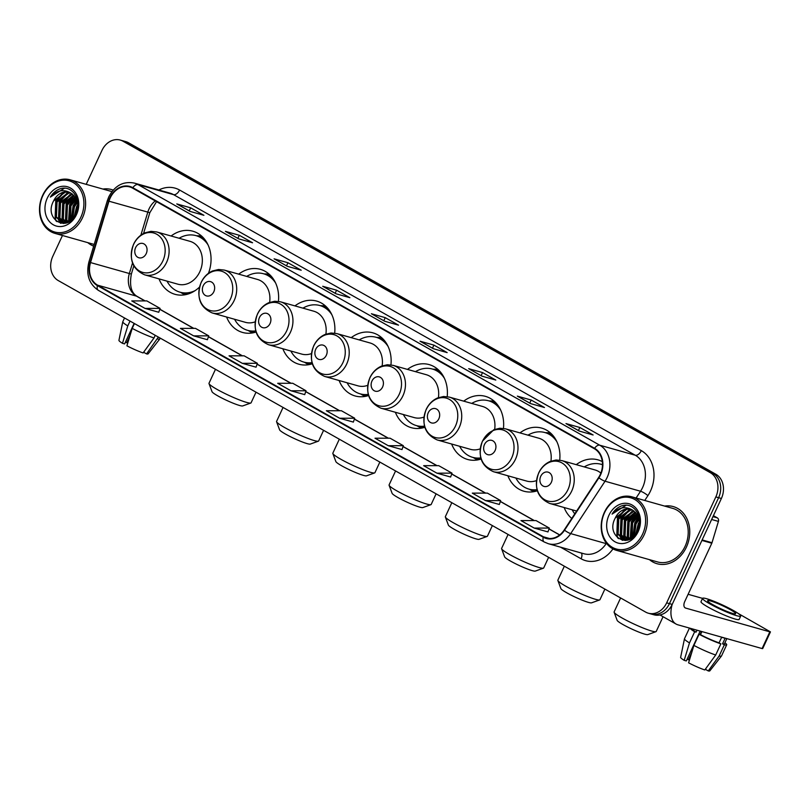 <?xml version="1.0" encoding="UTF-8"?>
<svg xmlns="http://www.w3.org/2000/svg" width="811" height="811" viewBox="0 0 811 811"><rect width="100%" height="100%" fill="white"/><g stroke="black" fill="none" stroke-linecap="round" stroke-linejoin="round"><path stroke-width="1.22" d="M564.152 507.524A32.785 26.662 -74.2 0 0 571.755 518.472M507.889 475.773A32.785 26.662 -74.2 0 0 523.865 491.213A32.785 26.662 -74.2 0 0 537.348 490.787M451.636 444.022A32.785 26.662 -74.2 0 0 467.602 459.462A32.785 26.662 -74.2 0 0 481.085 459.036M395.373 412.272A32.785 26.662 -74.2 0 0 411.349 427.701A32.785 26.662 -74.2 0 0 424.832 427.285M339.12 380.521A32.785 26.662 -74.2 0 0 355.086 395.95A32.785 26.662 -74.2 0 0 368.569 395.535M282.857 348.771A32.785 26.662 -74.2 0 0 298.833 364.2A32.785 26.662 -74.2 0 0 312.306 363.784M226.604 317.02A32.785 26.662 -74.2 0 0 242.57 332.449A32.785 26.662 -74.2 0 0 256.053 332.023M159.017 278.872A32.785 26.662 -74.2 0 0 174.994 294.312A32.785 26.662 -74.2 0 0 199.506 287.084M390.943 364.889A32.785 26.662 -74.2 0 0 372.898 332.845A32.785 26.662 -74.2 0 0 351.214 337.65M278.426 301.388A32.785 26.662 -74.2 0 0 260.382 269.333A32.785 26.662 -74.2 0 0 238.687 274.148M334.69 333.139A32.785 26.662 -74.2 0 0 316.635 301.084A32.785 26.662 -74.2 0 0 294.951 305.899M447.206 396.64A32.785 26.662 -74.2 0 0 429.151 364.595A32.785 26.662 -74.2 0 0 407.467 369.4M503.459 428.39A32.785 26.662 -74.2 0 0 485.414 396.346A32.785 26.662 -74.2 0 0 463.73 401.151M559.722 460.141A32.785 26.662 -74.2 0 0 541.667 428.096A32.785 26.662 -74.2 0 0 519.983 432.902M602.309 461.621A32.785 26.662 -74.2 0 0 597.93 459.847A32.785 26.662 -74.2 0 0 576.246 464.652M208.457 273.307A32.785 26.662 -74.2 0 0 192.795 231.196A32.785 26.662 -74.2 0 0 171.111 236.001M62.467 235.494L52.776 256.377A18.562 15.095 -74.2 0 0 58.28 280.586L645.627 612.082A18.562 15.095 -74.2 0 0 648.354 613.217L653.899 614.789A18.562 15.095 -74.2 0 0 672.207 604.408L721.385 498.481A18.562 15.095 -74.2 0 0 715.88 474.263L128.533 142.766A18.562 15.095 -74.2 0 0 125.806 141.631L123.029 140.85A18.562 15.095 -74.2 0 1 125.756 141.986A18.562 15.095 -74.2 0 0 123.029 140.85L120.261 140.07A18.562 15.095 -74.2 0 0 101.953 150.44L86.209 184.34M648.354 613.217A18.562 15.095 -74.2 0 0 666.662 602.847L715.839 496.92A18.562 15.095 -74.2 0 0 710.335 472.701L713.102 473.482L125.756 141.986L713.102 473.482A18.562 15.095 -74.2 0 1 718.607 497.701A18.562 15.095 -74.2 0 0 713.102 473.482L715.88 474.263M666.662 602.847L669.44 603.627L718.607 497.701L669.44 603.627A18.562 15.095 -74.2 0 1 651.132 614.008A18.562 15.095 -74.2 0 0 669.44 603.627L672.207 604.408M87.811 242.651A29.693 24.148 -74.2 0 0 93.671 246.138A29.693 24.148 -74.2 0 1 87.811 242.651M649.51 559.671A29.693 24.148 -74.2 0 0 657.092 563.736A29.693 24.148 -74.2 0 0 686.39 547.141A29.693 24.148 -74.2 0 0 673.221 506.571A29.693 24.148 -74.2 0 0 664.625 506.084A29.693 24.148 -74.2 0 1 673.221 506.571L673.221 506.571A29.693 24.148 -74.2 0 1 686.39 547.141A29.693 24.148 -74.2 0 1 657.092 563.736A29.693 24.148 -74.2 0 1 649.51 559.671M110.195 197.996A19.799 16.098 105.8 0 1 129.73 186.925A19.799 16.098 105.8 0 1 132.629 188.142L594.372 448.747A19.799 16.098 105.8 0 1 598.589 477.547L564.243 529.928A19.799 16.098 105.8 0 1 546.361 538.017A19.799 16.098 105.8 0 1 543.461 536.801L97.624 285.178A19.799 16.098 105.8 0 1 90.528 262.571L108.978 201.209A19.799 16.098 105.8 0 1 110.195 197.996M109.84 197.793A20.295 16.504 -74.2 0 0 108.593 201.087L90.143 262.45A20.295 16.504 -74.2 0 0 97.421 285.624L543.248 537.247A20.295 16.504 -74.2 0 0 564.547 530.201L598.903 477.821A20.295 16.504 -74.2 0 0 594.585 448.301L132.842 187.696A20.295 16.504 -74.2 0 0 109.84 197.793M579.257 431.067L593.115 434.98L579.855 427.488L565.987 423.575L579.257 431.067M579.429 431.117L566.433 423.778A4.947 2.828 119.4 0 0 566.352 423.727A4.947 2.828 119.4 0 0 565.987 423.575M578.425 430.55L579.855 427.488M530.607 403.604L544.465 407.517L531.195 400.036L517.337 396.123L530.607 403.604M517.702 396.275L530.799 403.665L517.783 396.326A4.947 2.828 119.4 0 0 517.702 396.275A4.947 2.828 119.4 0 0 517.337 396.123M529.776 403.087L531.195 400.036M481.957 376.152L495.815 380.065L482.545 372.573L468.687 368.66L481.957 376.152M481.126 375.635L482.545 372.573M433.297 348.689L447.165 352.603L433.895 345.111L420.037 341.208L433.297 348.689M420.392 341.35L433.49 348.75L420.483 341.411A4.947 2.828 119.4 0 0 420.392 341.35A4.947 2.828 119.4 0 0 420.037 341.208M432.476 348.172L433.895 345.111M190.048 211.397L203.916 215.31L190.646 207.819L176.778 203.916L190.048 211.397M177.143 204.058L190.24 211.458L177.224 204.119A4.947 2.828 119.4 0 0 177.143 204.058A4.947 2.828 119.4 0 0 176.778 203.916M189.227 210.88L190.646 207.819M238.698 238.86L252.566 242.773L239.296 235.281L225.428 231.368L238.698 238.86M237.876 238.343L239.296 235.281M287.347 266.322L301.216 270.225L287.946 262.744L274.077 258.831L287.347 266.322M286.526 265.795L287.946 262.744M335.997 293.775L349.865 297.688L336.595 290.196L322.727 286.283L335.997 293.775M336.18 293.825L323.183 286.496A4.947 2.828 119.4 0 0 323.092 286.435A4.947 2.828 119.4 0 0 322.727 286.283M335.176 293.258L336.595 290.196M384.647 321.237L398.515 325.15L385.245 317.659L371.387 313.745L384.647 321.237M383.826 320.71L385.245 317.659M113.185 190.109A29.693 24.148 -74.2 0 0 111.523 189.551A29.693 24.148 -74.2 0 0 102.926 189.064A29.693 24.148 -74.2 0 1 111.523 189.551A29.693 24.148 -74.2 0 1 113.185 190.109M710.335 472.701L122.978 141.205A18.562 15.095 -74.2 0 0 120.261 140.07M436.916 473.168L450.642 477.03L451.991 473.148L438.721 465.656L423.656 465.676L436.916 473.168L451.991 473.148M485.576 500.62L500.64 500.6L487.37 493.108L472.306 493.129L485.576 500.62L499.312 504.462M534.226 528.083L549.29 528.062L536.02 520.571L520.956 520.591L534.226 528.083L547.962 531.915M290.967 390.79L306.031 390.77L292.761 383.279L277.697 383.299L290.967 390.79L304.703 394.622M242.317 363.328L257.381 363.308L244.111 355.816L229.047 355.836L242.317 363.328L256.053 367.17M193.667 335.876L208.731 335.855L195.461 328.364L180.397 328.384L193.667 335.876L207.403 339.708M145.017 308.413L160.081 308.393L146.811 300.901L131.747 300.922L145.017 308.413L158.753 312.255M388.266 445.705L403.331 445.685L390.071 438.193L375.006 438.214L388.266 445.705L402.003 449.547M339.616 418.243L354.681 418.223L341.411 410.741L326.346 410.761L339.616 418.243L353.353 422.085M354.681 418.223L353.343 422.115M306.031 390.77L304.693 394.663M257.381 363.308L256.043 367.201M208.731 335.855L207.393 339.748M160.081 308.393L158.743 312.286M403.331 445.685L401.992 449.578M500.64 500.6L499.302 504.493M549.29 528.062L547.952 531.955M127.732 343.083A12.378 1.399 24.9 0 0 126.709 342.708L130.013 335.572M130.024 321.075L127.783 325.89L122.481 343.317L124.61 343.915L134.139 323.396M124.529 317.973L122.785 321.734A20.417 2.311 24.9 0 0 122.765 321.795A20.417 2.311 24.9 0 0 127.783 325.89M132.203 328.384A20.417 2.311 24.9 0 0 153.999 337.984L143.091 352.937A16.088 1.815 24.9 0 1 126.901 345.81L132.203 328.384L134.444 323.569M155.236 335.308L153.999 337.984M144.429 351.102L143.831 352.38L146.558 353.91L158.348 337.062M157.466 338.957A20.417 2.311 24.9 0 0 159.787 338.978A20.417 2.311 24.9 0 0 159.818 338.927L160.203 338.106M122.765 321.795L118.933 340.326A16.088 1.815 24.9 0 0 122.481 343.317M146.558 353.91A16.088 1.815 24.9 0 0 148.099 353.87L159.787 338.978M125.492 342.029L126.709 342.708M80.887 217.135A26.601 21.633 -74.2 0 0 73 182.424A26.601 21.633 -74.2 0 0 42.851 195.664A26.601 21.633 -74.2 0 0 50.738 230.375A26.601 21.633 -74.2 0 0 80.887 217.135M82.458 217.835A27.838 22.637 -74.2 0 0 70.121 179.809A27.838 22.637 -74.2 0 0 42.659 195.36A27.838 22.637 -74.2 0 0 55.006 233.396A27.838 22.637 -74.2 0 0 82.458 217.835M111.938 191.629A27.838 22.637 -74.2 0 0 111.016 191.345L70.121 179.809M74.936 215.878L78.049 205.741M75.94 214.043L77.836 207.839M72.067 219.457L73.527 206.572L77.369 201.483M72.706 218.808L74.399 206.815L77.592 202.344M69.766 221.312L70.06 205.589L76.285 198.715M70.314 220.937L70.932 205.842L76.579 199.324M67.739 222.396L65.944 219.639L66.593 204.615L75.007 196.647M68.225 222.194L66.816 219.893L67.465 204.859L75.342 197.114M65.742 222.822L62.477 218.666L63.136 203.642L73.578 195.056M66.228 222.761L63.349 218.909L63.998 203.885L73.943 195.41M64.91 223.309L64.272 223.045M63.856 222.853L59.01 217.693L59.669 202.659L72.057 193.819M64.322 222.883L59.882 217.936L60.531 202.902L72.443 194.093M67.881 222.356L62.082 222.528L55.543 216.709L56.202 201.686L67.911 192.896L70.456 192.906M65.721 223.126L62.082 222.528M62.518 222.64L56.415 216.953L57.064 201.929L68.773 193.14L70.861 193.099M75.524 196.455L76.163 196.252M53.597 200.946C43.247 219.629 68.094 233.213 76.011 213.911C82.722 201.016 72.564 184.715 60.399 188.71C56.273 190.068 52.928 192.856 50.353 197.093C56.871 190.129 63.795 188.851 71.125 193.251A15.47 12.57 -74.2 0 0 68.854 192.308A15.47 12.57 -74.2 0 0 53.597 200.946L65.306 192.156L69.219 192.41M71.125 193.251L76.082 198.32L78.049 205.771M47.271 198.168A20.417 16.595 -74.2 0 0 53.323 224.799A20.417 16.595 -74.2 0 0 76.467 214.641A20.417 16.595 -74.2 0 0 70.405 188A20.417 16.595 -74.2 0 0 47.271 198.168M50.353 197.093L64.383 188.243M56.892 221.626L55.523 219.325L56.192 201.006L64.14 192.349M60.906 223.319L59.578 221.403M59.193 220.704L59.659 201.98L67.607 193.322M63.734 223.461L63.349 222.883M62.66 221.687L63.116 202.963L71.074 194.295M66.127 222.66L66.583 203.936L74.075 195.552M68.803 221.89L70.05 204.909L75.768 197.772M71.459 220.014L73.517 205.893L77.126 200.692M74.551 216.466L78.008 205.041M56.152 221.068L55.087 219.193L55.756 200.885L63.045 192.623M60.501 223.238L58.98 220.997M58.473 220.004L59.223 201.858L66.512 193.596M63.4 223.481L62.923 222.772M62.893 222.721L62.447 221.971M61.94 220.987L62.69 202.831L69.979 194.579M65.407 221.961L66.157 203.814L73.446 195.552M68.489 222.062L69.614 204.788L75.575 197.468M71.115 220.308L73.081 205.771L76.974 200.276M74.115 217.105L76.548 206.744L77.937 204.342M250.812 403.026L242.682 405.936A17.011 1.926 -155.1 0 1 217.916 395.94A17.011 1.926 -155.1 0 1 212.026 391.703L209.005 383.613A23.195 2.626 24.9 0 0 217.034 389.381A23.195 2.626 24.9 0 0 250.812 403.026A23.195 2.626 24.9 0 0 251.075 402.814L256.012 392.189M146.223 253.62A7.421 6.032 -74.2 0 0 144.023 243.939A7.421 6.032 -74.2 0 0 135.609 247.629A7.421 6.032 -74.2 0 0 137.809 257.32A7.421 6.032 -74.2 0 0 146.223 253.62M144.622 274.817L177.852 284.185A22.272 18.106 -74.2 0 0 199.82 271.736A22.272 18.106 -74.2 0 0 189.946 241.313L156.716 231.946L150.958 231.348L144.905 232.838C139.908 235.099 136.126 238.91 133.562 244.283C128.543 259.003 132.223 269.181 144.622 274.817A22.272 18.106 -74.2 0 0 166.59 262.369A22.272 18.106 -74.2 0 0 156.716 231.946M208.011 244.831A29.389 23.894 -74.2 0 0 196.029 235.646A29.389 23.894 -74.2 0 0 179.099 238.262M205.71 240.755A29.389 23.894 -74.2 0 0 197.418 236.031L196.029 235.646M167.005 281.123A29.389 23.894 -74.2 0 0 180.072 292.203L181.461 292.599A29.389 23.894 -74.2 0 0 190.99 292.903M180.072 292.203A29.389 23.894 -74.2 0 0 195.086 290.632M215.473 369.309L208.995 383.279A23.195 2.626 24.9 0 0 209.005 383.613M318.399 441.164L310.268 444.083A17.011 1.926 -155.1 0 1 285.492 434.078A17.011 1.926 -155.1 0 1 279.602 429.85L276.581 421.761A23.195 2.626 24.9 0 0 284.62 427.529A23.195 2.626 24.9 0 0 318.399 441.164A23.195 2.626 24.9 0 0 318.662 440.961L323.589 430.327M213.81 291.767A7.421 6.032 -74.2 0 0 211.6 282.076A7.421 6.032 -74.2 0 0 203.196 285.776A7.421 6.032 -74.2 0 0 205.396 295.457A7.421 6.032 -74.2 0 0 213.81 291.767M269.637 302.361A22.272 18.106 -74.2 0 0 257.523 279.46L224.302 270.083L218.544 269.485L212.482 270.975C207.484 273.236 203.703 277.058 201.138 282.421C196.12 297.14 199.81 307.318 212.208 312.955A22.272 18.106 -74.2 0 0 234.176 300.506A22.272 18.106 -74.2 0 0 224.302 270.083M275.588 282.968A29.389 23.894 -74.2 0 0 263.616 273.783A29.389 23.894 -74.2 0 0 246.676 276.399M273.287 278.893A29.389 23.894 -74.2 0 0 265.004 274.179L263.616 273.783M234.592 319.27A29.389 23.894 -74.2 0 0 247.659 330.351L249.048 330.736A29.389 23.894 -74.2 0 0 255.87 331.415M247.659 330.351A29.389 23.894 -74.2 0 0 255.729 330.898M212.208 312.955L245.429 322.332A22.272 18.106 -74.2 0 0 255.201 321.825M283.059 407.446L276.571 421.426A23.195 2.626 24.9 0 0 276.581 421.761M374.652 472.914L366.521 475.834A17.011 1.926 -155.1 0 1 341.755 465.828A17.011 1.926 -155.1 0 1 335.866 461.601L332.845 453.511A23.195 2.626 24.9 0 0 340.873 459.279A23.195 2.626 24.9 0 0 374.652 472.914A23.195 2.626 24.9 0 0 374.915 472.712L379.852 462.077M270.063 323.518A7.421 6.032 -74.2 0 0 267.863 313.827A7.421 6.032 -74.2 0 0 259.449 317.527A7.421 6.032 -74.2 0 0 261.649 327.208A7.421 6.032 -74.2 0 0 270.063 323.518M325.9 334.122A22.272 18.106 -74.2 0 0 313.786 311.211L280.555 301.834L274.797 301.246L268.745 302.726C263.737 304.987 259.966 308.809 257.401 314.181C252.383 328.891 256.063 339.069 268.461 344.705A22.272 18.106 -74.2 0 0 290.429 332.257A22.272 18.106 -74.2 0 0 280.555 301.834M331.851 314.729A29.389 23.894 -74.2 0 0 319.869 305.534A29.389 23.894 -74.2 0 0 302.939 308.15M329.54 310.643A29.389 23.894 -74.2 0 0 321.257 305.929L319.869 305.534M290.845 351.021A29.389 23.894 -74.2 0 0 303.912 362.101L305.301 362.487A29.389 23.894 -74.2 0 0 312.134 363.176M303.912 362.101A29.389 23.894 -74.2 0 0 311.992 362.649M268.461 344.705L301.692 354.083A22.272 18.106 -74.2 0 0 311.454 353.576M339.312 439.207L332.834 453.177A23.195 2.626 24.9 0 0 332.845 453.511M430.915 504.665L422.784 507.585A17.011 1.926 -155.1 0 1 398.008 497.579A17.011 1.926 -155.1 0 1 392.118 493.352L389.098 485.262A23.195 2.626 24.9 0 0 397.137 491.03A23.195 2.626 24.9 0 0 430.915 504.665A23.195 2.626 24.9 0 0 431.178 504.462L436.105 493.828M326.326 355.269A7.421 6.032 -74.2 0 0 324.116 345.577A7.421 6.032 -74.2 0 0 315.712 349.277A7.421 6.032 -74.2 0 0 317.912 358.959A7.421 6.032 -74.2 0 0 326.326 355.269M382.153 365.873A22.272 18.106 -74.2 0 0 370.039 342.962L336.818 333.585L331.06 332.997L324.998 334.477C320 336.737 316.219 340.559 313.654 345.932C308.636 360.652 312.326 370.82 324.724 376.456A22.272 18.106 -74.2 0 0 346.692 364.007A22.272 18.106 -74.2 0 0 336.818 333.585M388.104 346.479A29.389 23.894 -74.2 0 0 376.132 337.285A29.389 23.894 -74.2 0 0 359.202 339.9M385.803 342.404A29.389 23.894 -74.2 0 0 377.52 337.68L376.132 337.285M347.108 382.772A29.389 23.894 -74.2 0 0 360.175 393.852L361.564 394.247A29.389 23.894 -74.2 0 0 368.387 394.927M360.175 393.852A29.389 23.894 -74.2 0 0 368.245 394.399M324.724 376.456L357.945 385.833A22.272 18.106 -74.2 0 0 367.718 385.326M395.575 470.958L389.087 484.927A23.195 2.626 24.9 0 0 389.098 485.262M487.168 536.426L479.037 539.335A17.011 1.926 -155.1 0 1 454.272 529.33A17.011 1.926 -155.1 0 1 448.382 525.102L445.361 517.012A23.195 2.626 24.9 0 0 453.39 522.781A23.195 2.626 24.9 0 0 487.168 536.426A23.195 2.626 24.9 0 0 487.431 536.213L492.368 525.579M382.579 387.019A7.421 6.032 -74.2 0 0 380.379 377.338A7.421 6.032 -74.2 0 0 371.965 381.028A7.421 6.032 -74.2 0 0 374.165 390.72A7.421 6.032 -74.2 0 0 382.579 387.019M438.416 397.623A22.272 18.106 -74.2 0 0 426.302 374.712L393.071 365.345L387.313 364.747L381.261 366.227C376.253 368.498 372.482 372.31 369.917 377.683C364.899 392.402 368.579 402.58 380.977 408.207A22.272 18.106 -74.2 0 0 402.945 395.758A22.272 18.106 -74.2 0 0 393.071 365.345M444.367 378.23A29.389 23.894 -74.2 0 0 432.385 369.035A29.389 23.894 -74.2 0 0 415.455 371.651M442.056 374.155A29.389 23.894 -74.2 0 0 433.773 369.431L432.385 369.035M403.361 414.522A29.389 23.894 -74.2 0 0 416.428 425.603L417.817 425.998A29.389 23.894 -74.2 0 0 424.65 426.677M416.428 425.603A29.389 23.894 -74.2 0 0 424.508 426.15M380.977 408.207L414.208 417.584A22.272 18.106 -74.2 0 0 423.971 417.077M451.828 502.708L445.351 516.678A23.195 2.626 24.9 0 0 445.361 517.012M543.431 568.176L535.301 571.086A17.011 1.926 -155.1 0 1 510.524 561.08A17.011 1.926 -155.1 0 1 504.635 556.853L501.614 548.763A23.195 2.626 24.9 0 0 509.653 554.531A23.195 2.626 24.9 0 0 543.431 568.176A23.195 2.626 24.9 0 0 543.694 567.964L548.621 557.339M438.842 418.77A7.421 6.032 -74.2 0 0 436.632 409.089A7.421 6.032 -74.2 0 0 428.228 412.779A7.421 6.032 -74.2 0 0 430.428 422.47A7.421 6.032 -74.2 0 0 438.842 418.77M494.669 429.374A22.272 18.106 -74.2 0 0 482.555 406.463L449.335 397.096L443.576 396.498L437.514 397.988C432.516 400.249 428.735 404.06 426.17 409.433C421.152 424.153 424.842 434.331 437.241 439.957A22.272 18.106 -74.2 0 0 459.208 427.519A22.272 18.106 -74.2 0 0 449.335 397.096M500.62 409.981A29.389 23.894 -74.2 0 0 488.648 400.796A29.389 23.894 -74.2 0 0 471.718 403.412M498.319 405.905A29.389 23.894 -74.2 0 0 490.037 401.181L488.648 400.796M459.624 446.273A29.389 23.894 -74.2 0 0 472.691 457.353L474.08 457.749A29.389 23.894 -74.2 0 0 480.903 458.428M472.691 457.353A29.389 23.894 -74.2 0 0 480.761 457.911M437.241 439.957L470.461 449.335A22.272 18.106 -74.2 0 0 480.234 448.828M508.091 534.459L501.603 548.429A23.195 2.626 24.9 0 0 501.614 548.763M599.684 599.927L591.554 602.837A17.011 1.926 -155.1 0 1 566.788 592.841A17.011 1.926 -155.1 0 1 560.898 588.604L557.877 580.514A23.195 2.626 24.9 0 0 565.906 586.282A23.195 2.626 24.9 0 0 599.684 599.927A23.195 2.626 24.9 0 0 599.947 599.714L604.884 589.09M495.095 450.521A7.421 6.032 -74.2 0 0 492.895 440.839A7.421 6.032 -74.2 0 0 484.481 444.529A7.421 6.032 -74.2 0 0 486.681 454.221A7.421 6.032 -74.2 0 0 495.095 450.521M550.933 461.124A22.272 18.106 -74.2 0 0 538.818 438.214L505.588 428.847L499.829 428.249L493.777 429.739L482.433 441.184C477.415 455.904 481.095 466.082 493.493 471.718A22.272 18.106 -74.2 0 0 515.461 459.269A22.272 18.106 -74.2 0 0 505.588 428.847M556.883 441.731A29.389 23.894 -74.2 0 0 544.901 432.547A29.389 23.894 -74.2 0 0 527.971 435.162M554.572 437.656A29.389 23.894 -74.2 0 0 546.29 432.932L544.901 432.547M515.877 478.024A29.389 23.894 -74.2 0 0 528.944 489.104L530.333 489.499A29.389 23.894 -74.2 0 0 537.166 490.179M528.944 489.104A29.389 23.894 -74.2 0 0 537.024 489.662M493.493 471.718L526.724 481.085A22.272 18.106 -74.2 0 0 536.497 480.588M564.344 566.21L557.867 580.179A23.195 2.626 24.9 0 0 557.877 580.514M655.947 631.678L647.817 634.597A17.011 1.926 -155.1 0 1 623.041 624.592A17.011 1.926 -155.1 0 1 617.151 620.364L614.13 612.264A23.195 2.626 24.9 0 0 622.169 618.033A23.195 2.626 24.9 0 0 655.947 631.678A23.195 2.626 24.9 0 0 656.211 631.465L663.053 616.715M551.358 482.271A7.421 6.032 -74.2 0 0 549.148 472.59A7.421 6.032 -74.2 0 0 540.744 476.28A7.421 6.032 -74.2 0 0 542.944 485.971A7.421 6.032 -74.2 0 0 551.358 482.271M600.87 473.107A22.272 18.106 -74.2 0 0 595.071 469.964L561.851 460.597L556.093 459.999L550.03 461.489C545.033 463.75 541.251 467.562 538.686 472.935C533.668 487.654 537.358 497.832 549.757 503.469A22.272 18.106 -74.2 0 0 571.725 491.02A22.272 18.106 -74.2 0 0 561.851 460.597M602.492 464.723A29.389 23.894 -74.2 0 0 601.164 464.297A29.389 23.894 -74.2 0 0 584.234 466.913M572.14 509.784A29.389 23.894 -74.2 0 0 574.786 513.839M620.608 597.96L614.12 611.93A23.195 2.626 24.9 0 0 614.13 612.264M712.95 516.637L717.309 517.874L713.406 515.664M672.116 604.621A24.746 14.132 119.4 0 0 676.06 624.044A24.746 14.132 119.4 0 0 677.864 624.805L762.097 648.557L769.852 631.83L685.63 608.078A6.184 3.528 -60.6 0 1 685.183 607.885A6.184 3.528 -60.6 0 1 684.758 601.519L711.815 543.228L701.91 540.43M769.852 631.83L770.45 631.891L762.685 648.618L762.097 648.557M770.45 631.891L738.243 613.501M726.828 607.054L716.214 602.218M702.549 598.366L688.113 594.291M717.309 517.874A3.092 2.514 105.8 0 1 718.414 521.402L712.007 542.721A3.092 2.514 105.8 0 1 711.815 543.228M730.295 609.649A15.47 1.754 24.9 0 0 715.819 602.796A15.47 1.754 24.9 0 0 707.608 600.698A15.47 1.754 24.9 0 0 712.97 604.763A15.47 1.754 24.9 0 0 727.447 611.616A15.47 1.754 24.9 0 0 735.658 613.714A15.47 1.754 24.9 0 0 730.295 609.649M689.431 660.103A12.378 1.399 24.9 0 0 688.407 659.728L691.712 652.591M700.096 634.547L701.515 631.475M691.884 628.758A17.943 2.027 24.9 0 0 696.061 632.154L694.662 631.759L689.482 642.91L684.18 660.336L686.309 660.935L700.167 631.09M693.902 645.404A20.417 2.311 24.9 0 0 715.697 655.004L704.789 669.957A16.088 1.815 24.9 0 1 688.6 662.83L693.902 645.404L699.082 634.253L700.481 634.648L701.91 631.587M700.481 634.648A17.943 2.027 24.9 0 0 719.073 642.839L720.867 643.853L715.697 655.004M706.128 668.122L705.529 669.399L708.256 670.93L719.154 655.977L724.335 644.826L722.54 643.812L725.125 638.237A17.943 2.027 24.9 0 1 721.668 637.264L719.073 642.839M722.54 643.812A17.943 2.027 24.9 0 0 724.446 643.752L726.828 638.612M702.559 598.346L700.998 601.691A21.035 2.382 24.9 0 0 708.297 607.226A21.035 2.382 24.9 0 0 727.994 616.553A21.035 2.382 24.9 0 0 739.156 619.411L740.707 616.066A21.035 2.382 24.9 0 0 733.418 610.531A21.035 2.382 24.9 0 0 713.721 601.204A21.035 2.382 24.9 0 0 702.559 598.346A21.035 2.382 24.9 0 0 709.848 603.881A21.035 2.382 24.9 0 0 729.545 613.207A21.035 2.382 24.9 0 0 740.707 616.066M689.826 628.17A20.417 2.311 24.9 0 0 694.662 631.759M699.082 634.253A20.417 2.311 24.9 0 0 720.867 643.853M724.335 644.826A20.417 2.311 24.9 0 0 726.697 644.796A20.417 2.311 24.9 0 0 724.912 642.748M689.441 628.069L684.484 638.754A20.417 2.311 24.9 0 0 684.464 638.815A20.417 2.311 24.9 0 0 689.482 642.91M719.154 655.977A20.417 2.311 24.9 0 0 721.486 655.998A20.417 2.311 24.9 0 0 721.516 655.947L726.697 644.796M684.464 638.815L680.632 657.346A16.088 1.815 24.9 0 0 684.18 660.336M708.256 670.93A16.088 1.815 24.9 0 0 709.797 670.89L721.486 655.998M696.973 630.188L696.061 632.154M687.191 659.049L688.407 659.728M642.586 534.155A26.601 21.633 -74.2 0 0 634.689 499.444A26.601 21.633 -74.2 0 0 604.55 512.684A26.601 21.633 -74.2 0 0 612.437 547.395A26.601 21.633 -74.2 0 0 642.586 534.155M644.157 534.855A27.838 22.637 -74.2 0 0 631.82 496.819A27.838 22.637 -74.2 0 0 604.357 512.38A27.838 22.637 -74.2 0 0 616.695 550.405A27.838 22.637 -74.2 0 0 644.157 534.855M616.695 550.405L657.599 561.952A27.838 22.637 -74.2 0 0 685.062 546.391A27.838 22.637 -74.2 0 0 672.714 508.365L631.82 496.819M636.635 532.898L639.737 522.76M637.639 531.063L639.534 524.859M633.766 536.476L635.226 523.592L639.068 518.503M634.405 535.828L636.098 523.835L639.291 519.364M631.465 538.332L631.759 522.608L637.983 515.735M632.002 537.946L632.631 522.852L638.277 516.343M629.437 539.416L627.643 536.659L628.292 521.635L636.696 513.667M629.924 539.214L628.505 536.902L629.164 521.878L637.03 514.133M627.44 539.842L624.176 535.686L624.825 520.652L635.277 512.076M627.927 539.781L625.038 535.929L625.697 520.905L635.642 512.43M626.609 540.329L625.97 540.065M625.555 539.873L620.709 534.702L621.358 519.679L633.756 510.839M626.021 539.893L621.581 534.956L622.23 519.922L634.141 511.112M629.579 539.376L623.781 539.548L617.242 533.729L617.901 518.705L629.61 509.916L632.154 509.926M627.42 540.146L623.781 539.548M624.217 539.66L618.114 533.973L618.763 518.949L630.471 510.16L632.55 510.119M637.223 513.475L637.862 513.272M615.296 517.965C604.945 536.649 629.792 550.233 637.71 530.921C644.421 518.036 634.263 501.735 622.098 505.729C617.972 507.088 614.616 509.876 612.052 514.113C618.57 507.149 625.494 505.871 632.823 510.271A15.47 12.57 -74.2 0 0 630.553 509.318A15.47 12.57 -74.2 0 0 615.296 517.965L627.004 509.176L630.917 509.43M632.823 510.271L637.77 515.34L639.737 522.791M608.97 515.188A20.417 16.595 -74.2 0 0 615.022 541.819A20.417 16.595 -74.2 0 0 638.156 531.661A20.417 16.595 -74.2 0 0 632.104 505.02A20.417 16.595 -74.2 0 0 608.97 515.188M612.052 514.113L626.082 505.263M618.59 538.646L617.222 536.335L617.881 518.026L625.839 509.359M622.605 540.339L621.277 538.423M620.891 537.723L621.348 518.999L629.295 510.342M625.433 540.481L625.038 539.903M624.358 538.707L624.815 519.973L632.762 511.315M627.815 539.68L628.282 520.956L635.773 512.572M630.502 538.909L631.749 521.929L637.466 514.792M633.158 537.034L635.216 522.913L638.825 517.712M636.25 533.486L639.707 522.061M617.85 538.088L616.786 536.213L617.455 517.905L624.744 509.643M622.199 540.248L620.679 538.017M620.172 537.024L620.922 518.878L628.211 510.616M625.099 540.501L624.612 539.791M624.582 539.741L624.135 538.991M623.639 538.007L624.389 519.851L631.678 511.599M627.106 538.98L627.846 520.834L635.145 512.572M630.188 539.082L631.313 521.808L637.274 514.488M632.813 537.328L634.78 522.791L638.673 517.296M635.814 534.125L638.247 523.764L639.636 521.361M128.533 142.766L122.978 141.205M721.385 498.481L715.839 496.92M155.276 200.915A19.799 16.098 -74.2 0 0 149.021 208.944A19.799 16.098 -74.2 0 0 147.795 212.158L140.881 235.17M158.834 189.997A30.93 25.151 105.8 0 1 179.576 190.027L641.319 450.632A6.184 3.528 -60.6 0 1 635.266 455.235L173.524 194.63A24.746 20.123 -74.2 0 0 169.884 193.109L134.393 183.104A24.746 20.123 105.8 0 1 138.032 184.614A6.184 3.528 119.4 0 0 132.842 187.696M641.319 450.632A30.93 25.151 105.8 0 1 650.493 490.99A30.93 25.151 105.8 0 1 647.908 495.643L644.745 500.468M598.903 477.821A6.184 1.298 33.3 0 0 605.047 481.227L640.538 491.243A24.746 20.123 -74.2 0 0 642.606 487.523A24.746 20.123 -74.2 0 0 635.266 455.235L599.775 445.219A24.746 20.123 105.8 0 1 605.047 481.227L570.691 533.608A24.746 20.123 105.8 0 1 548.348 543.715L583.839 553.731A24.746 20.123 -74.2 0 0 606.182 543.623L606.425 543.248M134.393 183.104C123.363 180.975 114.827 185.547 108.796 196.82L107.336 200.662L108.593 201.087M98.881 290.581A6.184 3.528 -60.6 0 1 98.425 290.389A6.184 3.528 -60.6 0 1 97.421 285.624M543.248 537.247A6.184 3.528 119.4 0 0 544.262 542.012L548.348 543.715M564.547 530.201A6.184 1.298 33.3 0 0 570.691 533.608L606.182 543.623A6.184 1.298 -146.7 0 1 606.922 543.867M107.336 200.662L88.896 262.024L90.143 262.45M594.585 448.301A6.184 3.528 -60.6 0 1 599.775 445.219L138.032 184.614L173.524 194.63A6.184 3.528 -60.6 0 0 179.576 190.027M612.964 548.895A30.93 25.151 105.8 0 1 581.082 558.769L560.482 547.141M636.088 498.025L640.538 491.243A6.184 1.298 -146.7 0 1 647.908 495.643M581.345 553.031A6.184 3.528 -60.6 0 1 581.082 558.769M543.461 536.801L549.473 538.504M108.978 201.209L149.812 212.685L143.557 233.477M90.528 262.571L129.354 273.52A19.799 16.098 -74.2 0 0 136.441 296.127L144.905 300.911M132.507 263.017L129.354 273.52L131.362 274.047C129.304 285.614 131.26 293.095 137.262 296.471L145.118 300.901M97.624 285.178L136.441 296.127A11.131 6.356 -60.6 0 1 137.262 296.471M159.767 309.295L193.555 328.364M208.417 336.758L242.205 355.826M257.077 364.21L290.865 383.279M305.727 391.672L339.515 410.741M354.377 419.125L388.165 438.193M403.026 446.587L436.815 465.656M451.676 474.04L485.465 493.118M500.326 501.502L534.114 520.571M548.976 528.965L559.631 534.976M162.849 260.939A20.457 16.636 -74.2 0 0 156.776 234.247A20.457 16.636 -74.2 0 0 133.592 244.435A20.457 16.636 -74.2 0 0 139.664 271.127A20.457 16.636 -74.2 0 0 162.849 260.939M180.772 292.406A29.662 24.117 -74.2 0 0 187.392 294.221M203.328 237.755A29.662 24.117 -74.2 0 0 196.728 235.839M230.425 299.087A20.457 16.636 -74.2 0 0 224.363 272.395A20.457 16.636 -74.2 0 0 201.179 282.573A20.457 16.636 -74.2 0 0 207.241 309.265A20.457 16.636 -74.2 0 0 230.425 299.087M248.359 330.543A29.662 24.117 -74.2 0 0 254.978 332.358M270.904 275.892A29.662 24.117 -74.2 0 0 264.315 273.976M286.688 330.837A20.457 16.636 -74.2 0 0 280.616 304.145A20.457 16.636 -74.2 0 0 257.432 314.323A20.457 16.636 -74.2 0 0 263.504 341.015A20.457 16.636 -74.2 0 0 286.688 330.837M304.612 362.294A29.662 24.117 -74.2 0 0 311.231 364.109M327.168 307.643A29.662 24.117 -74.2 0 0 320.568 305.737M342.941 362.588A20.457 16.636 -74.2 0 0 336.879 335.896A20.457 16.636 -74.2 0 0 313.695 346.074A20.457 16.636 -74.2 0 0 319.757 372.766A20.457 16.636 -74.2 0 0 342.941 362.588M360.875 394.045A29.662 24.117 -74.2 0 0 367.495 395.859M383.421 339.404A29.662 24.117 -74.2 0 0 376.831 337.488M399.205 394.339A20.457 16.636 -74.2 0 0 393.132 367.647A20.457 16.636 -74.2 0 0 369.948 377.825A20.457 16.636 -74.2 0 0 376.02 404.527A20.457 16.636 -74.2 0 0 399.205 394.339M417.128 425.805A29.662 24.117 -74.2 0 0 423.747 427.61M439.684 371.154A29.662 24.117 -74.2 0 0 433.084 369.238M455.458 426.089A20.457 16.636 -74.2 0 0 449.395 399.397A20.457 16.636 -74.2 0 0 426.211 409.585A20.457 16.636 -74.2 0 0 432.273 436.277A20.457 16.636 -74.2 0 0 455.458 426.089M473.391 457.556A29.662 24.117 -74.2 0 0 480.011 459.371M495.937 402.905A29.662 24.117 -74.2 0 0 489.347 400.989M511.721 457.84A20.457 16.636 -74.2 0 0 505.648 431.148A20.457 16.636 -74.2 0 0 482.464 441.336A20.457 16.636 -74.2 0 0 488.536 468.028A20.457 16.636 -74.2 0 0 511.721 457.84M529.644 489.307A29.662 24.117 -74.2 0 0 536.264 491.121M552.2 434.655A29.662 24.117 -74.2 0 0 545.6 432.739M567.974 489.591A20.457 16.636 -74.2 0 0 561.911 462.899A20.457 16.636 -74.2 0 0 538.727 473.087A20.457 16.636 -74.2 0 0 544.789 499.779A20.457 16.636 -74.2 0 0 567.974 489.591M602.492 464.571A29.662 24.117 -74.2 0 0 601.863 464.49M685.63 608.078L684.788 607.591M702.144 539.933L712.007 542.721M718.414 521.402L711.632 519.486M88.896 262.024C85.875 274.564 89.048 284.022 98.425 290.389L544.262 542.012M159.808 309.194L193.778 328.364M208.457 336.646L242.428 355.826M257.107 364.109L291.078 383.279M305.757 391.571L339.728 410.741M354.407 419.023L388.378 438.193M403.057 446.486L437.028 465.656M451.707 473.938L485.677 493.118M500.357 501.401L534.327 520.571M549.017 528.863L559.722 534.905M133.805 265.917L131.362 274.047M149.812 212.685L156.553 201.645M336.19 293.825L323.092 286.435M579.449 431.117L566.352 423.727M94.177 244.446L55.006 233.396M180.508 292.325L184.786 294.809M196.465 235.768L201.412 235.889M248.095 330.472L252.363 332.946M264.051 273.905L268.988 274.027M304.348 362.223L308.626 364.697M320.304 305.656L325.241 305.788M360.611 393.974L364.889 396.447M376.568 337.406L381.505 337.538M416.864 425.724L421.142 428.198M432.821 369.167L437.768 369.289M473.127 457.475L477.405 459.959M489.084 400.918L494.021 401.039M529.38 489.226L533.658 491.709M545.337 432.668L550.284 432.79M602.492 464.673L601.164 464.297M576.621 511.042L549.757 503.469M601.6 464.419L602.492 464.439M676.06 624.044L659.972 614.971"/></g></svg>
